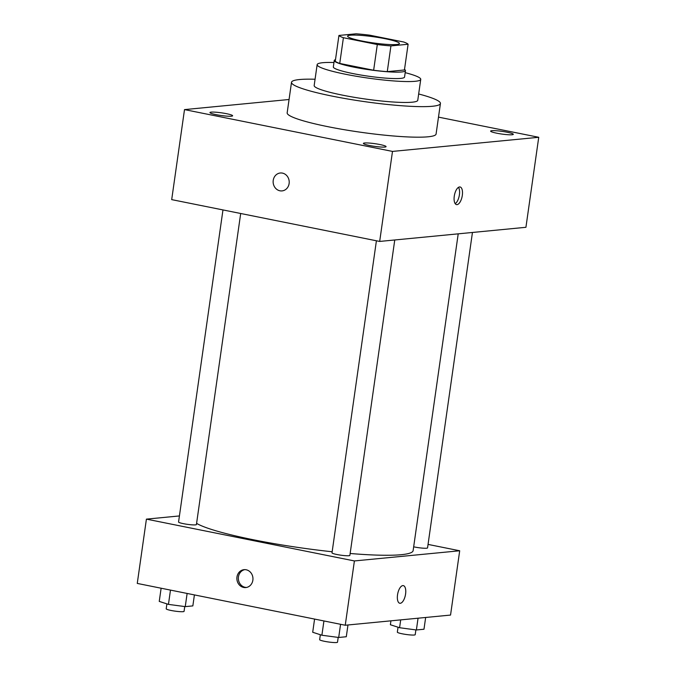 <?xml version="1.0" encoding="UTF-8"?>
<svg xmlns="http://www.w3.org/2000/svg" width="676" height="676" viewBox="0 0 676 676"><rect width="100%" height="100%" fill="white"/><g stroke="black" fill="none" stroke-linecap="round" stroke-linejoin="round"><path stroke-width="1.01" d="M385.219 38.726A26.161 3.076 -171.9 0 1 399.415 43.543A26.161 3.076 -171.9 0 1 373.084 42.901A26.161 3.076 -171.9 0 1 347.616 36.174A26.161 3.076 -171.9 0 1 385.219 38.726M356.1 33.8L338.938 35.456A35.135 4.132 -171.9 0 0 343.408 37.721L377.309 44.54A35.135 4.132 -171.9 0 0 390.931 45.909L408.101 44.253A35.135 4.132 -171.9 0 0 403.631 41.988L369.73 35.177A35.135 4.132 -171.9 0 0 356.1 33.8M390.931 45.909L387.272 71.631L404.434 69.974L408.101 44.253M387.272 71.631A35.135 4.132 -171.9 0 1 373.642 70.253L377.309 44.54M338.938 35.456L335.279 61.178A35.135 4.132 -171.9 0 0 339.741 63.443L373.642 70.253M335.499 59.632A35.972 4.233 8.1 0 0 334.248 60.51A35.972 4.233 8.1 0 0 361.297 68.521A35.972 4.233 8.1 0 0 401.628 71.96A35.972 4.233 8.1 0 0 405.465 70.642A35.972 4.233 8.1 0 0 404.51 69.451M405.465 70.642L404.552 77.072A35.972 4.233 -171.9 0 1 400.716 78.391A35.972 4.233 -171.9 0 1 360.384 74.951A35.972 4.233 -171.9 0 1 333.327 66.941L334.248 60.51M339.741 63.443L343.408 37.721M333.961 62.513A52.322 6.152 8.1 0 0 317.145 64.634A52.322 6.152 8.1 0 0 356.489 76.287A52.322 6.152 8.1 0 0 415.157 81.297A52.322 6.152 8.1 0 0 420.742 79.379A52.322 6.152 8.1 0 0 405.186 72.653M317.145 64.634L314.171 85.531A52.322 6.152 8.1 0 0 353.514 97.183A52.322 6.152 8.1 0 0 412.191 102.194A52.322 6.152 8.1 0 0 417.768 100.276L420.742 79.379M315.067 79.236A75.213 8.847 8.1 0 0 291.508 82.303A75.213 8.847 8.1 0 0 348.072 99.059A75.213 8.847 8.1 0 0 432.412 106.259A75.213 8.847 8.1 0 0 440.431 103.496A75.213 8.847 8.1 0 0 418.664 93.981M440.431 103.496L436.079 134.042A75.213 8.847 -171.9 0 1 428.06 136.797A75.213 8.847 -171.9 0 1 343.721 129.606A75.213 8.847 -171.9 0 1 287.165 112.85L291.508 82.303M211.157 112.131A11.458 1.344 -171.9 0 1 224.01 113.23A11.458 1.344 -171.9 0 1 232.62 115.782A11.458 1.344 -171.9 0 1 221.094 115.503A11.458 1.344 -171.9 0 1 209.94 112.554A11.458 1.344 -171.9 0 1 211.157 112.131M491.841 130.688A11.458 1.344 -171.9 0 1 504.685 131.778A11.458 1.344 -171.9 0 1 513.304 134.338A11.458 1.344 -171.9 0 1 501.769 134.051A11.458 1.344 -171.9 0 1 490.615 131.102A11.458 1.344 -171.9 0 1 491.841 130.688M364.609 142.982A11.458 1.344 -171.9 0 1 377.453 144.081A11.458 1.344 -171.9 0 1 386.072 146.633A11.458 1.344 -171.9 0 1 374.538 146.354A11.458 1.344 -171.9 0 1 363.384 143.405A11.458 1.344 -171.9 0 1 364.609 142.982M289.058 99.499L184.506 109.605L392.494 151.416L538.738 137.287L438.487 117.125M392.494 151.416L379.675 241.433L171.696 199.623L184.506 109.605M379.675 241.433L525.928 227.297L538.738 137.287M454.272 196.175A8.991 3.895 101.4 0 0 456.52 204.608A8.991 3.895 101.4 0 0 462.114 196.555A8.991 3.895 101.4 0 0 460.069 186.973A8.991 3.895 101.4 0 0 454.272 196.175M455.202 203.645A8.991 3.895 101.4 0 0 459.207 195.972A8.991 3.895 101.4 0 0 458.48 187.345M282.433 173.107A8.991 8.036 84.5 0 1 289.218 182.359A8.991 8.036 84.5 0 1 282.044 190.902A8.991 8.036 84.5 0 1 273.18 182.723A8.991 8.036 84.5 0 1 280.312 172.997A8.991 8.036 84.5 0 1 282.433 173.107M282.044 190.902A8.991 8.036 84.5 0 1 273.18 182.723A8.991 8.036 84.5 0 1 280.312 172.997M458.21 233.845L413.129 550.61A111.177 13.072 -171.9 0 1 350.143 553.492M332.153 551.768A111.177 13.072 -171.9 0 1 196.589 523.368M394.759 239.98L349.872 555.402A9.025 1.065 -171.9 0 1 340.788 555.173A9.025 1.065 -171.9 0 1 332 552.858L376.414 240.774M472.448 232.468L427.553 547.89A9.025 1.065 -171.9 0 1 422.77 548.152A9.025 1.065 -171.9 0 1 413.67 546.816M240.69 213.489L196.42 524.551A9.025 1.065 -171.9 0 1 187.336 524.331A9.025 1.065 -171.9 0 1 178.557 522.007L222.97 209.932M179.419 515.94L146.413 519.126L354.401 560.945L459.697 550.771L428.052 544.408M146.413 519.126L137.262 583.422L345.25 625.241L354.401 560.945M345.25 625.241L450.546 615.067L459.697 550.771M405.583 594.043A8.991 3.895 -78.6 0 1 399.786 603.254A8.991 3.895 -78.6 0 1 397.733 593.663A8.991 3.895 -78.6 0 1 403.327 585.619A8.991 3.895 -78.6 0 1 405.583 594.043M246.174 569.775A8.991 8.036 84.5 0 1 252.959 579.028A8.991 8.036 84.5 0 1 245.777 587.562A8.991 8.036 84.5 0 1 236.921 579.391A8.991 8.036 84.5 0 1 244.053 569.665A8.991 8.036 84.5 0 1 246.174 569.775M246.512 587.452A8.991 8.036 84.5 0 1 238.391 579.247A8.991 8.036 84.5 0 1 244.788 569.631M403.327 585.619A8.991 3.895 -78.6 0 1 405.575 594.043A8.991 3.895 -78.6 0 1 399.786 603.245M161.125 588.221L159.249 601.403L168.451 604.386L185.249 606.625L192.846 605.899L194.409 594.914M168.451 604.386L170.479 590.106M185.249 606.625L187.125 593.452M184.751 606.566L184.066 611.349A9.025 1.065 -171.9 0 1 174.983 611.129A9.025 1.065 -171.9 0 1 166.203 608.806L166.904 603.879M390.939 620.822L390.382 624.742L399.584 627.725L416.382 629.973L423.979 629.238L425.66 617.467M399.584 627.725L400.699 619.884M416.382 629.973L418.055 618.202M415.884 629.905L415.208 634.696A9.025 1.065 -171.9 0 1 406.115 634.468A9.025 1.065 -171.9 0 1 397.336 632.153L398.037 627.227M314.577 619.072L312.701 632.254L321.894 635.237L338.693 637.476L346.298 636.741L347.971 624.979M321.894 635.237L323.931 620.957M338.693 637.476L340.569 624.303M338.194 637.409L337.518 642.2A9.025 1.065 -171.9 0 1 328.435 641.98A9.025 1.065 -171.9 0 1 319.647 639.657L320.348 634.73"/></g></svg>
